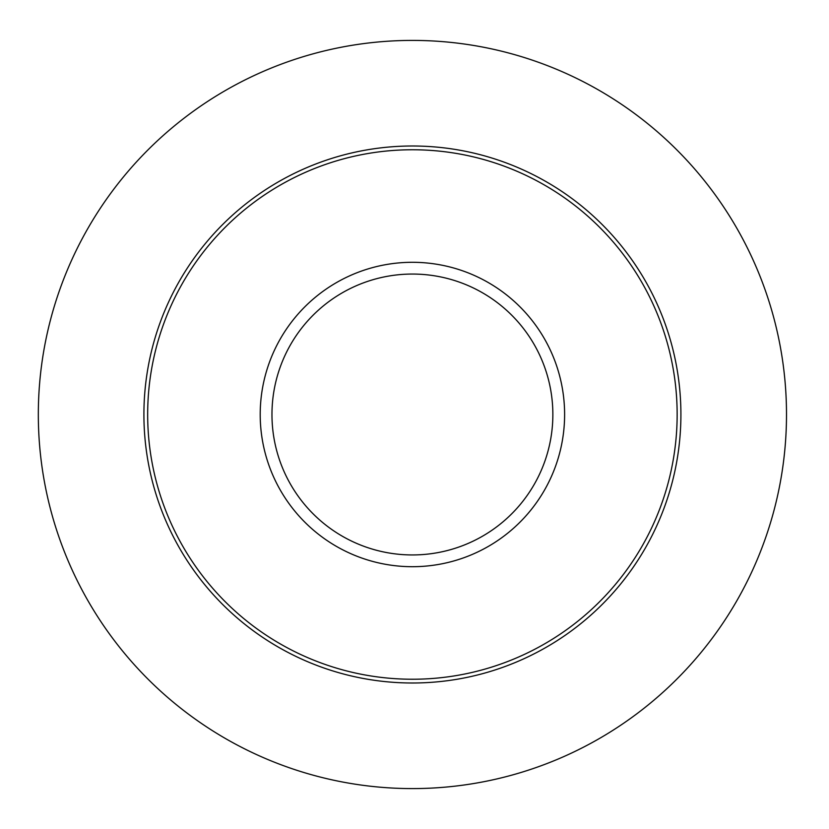 <?xml version="1.0" encoding="UTF-8"?>
<svg xmlns="http://www.w3.org/2000/svg" width="829" height="829" viewBox="0 0 829 829"><rect width="100%" height="100%" fill="white"/><g stroke="black" fill="none" stroke-linecap="round" stroke-linejoin="round"><path stroke-width="1.24" d="M677.148 414.5A264.731 264.731 0 0 0 280.047 185.23A264.731 264.731 0 0 0 280.047 643.77A264.731 264.731 0 0 0 677.148 414.5M786.503 414.5A374.097 374.097 0 0 0 225.364 90.527A374.097 374.097 0 0 0 225.364 738.473A374.097 374.097 0 0 0 786.503 414.5A374.097 374.097 0 0 0 225.364 90.527A374.097 374.097 0 0 0 225.364 738.473A374.097 374.097 0 0 0 786.503 414.5M552.86 414.5A140.453 140.453 0 0 0 342.19 292.865A140.453 140.453 0 0 0 342.19 536.135A140.453 140.453 0 0 0 552.86 414.5M564.611 414.5A152.204 152.204 0 0 0 336.305 282.689A152.204 152.204 0 0 0 336.305 546.311A152.204 152.204 0 0 0 564.611 414.5M680.91 414.5A268.492 268.492 0 0 0 278.161 181.976A268.492 268.492 0 0 0 278.161 647.024A268.492 268.492 0 0 0 680.91 414.5"/></g></svg>
